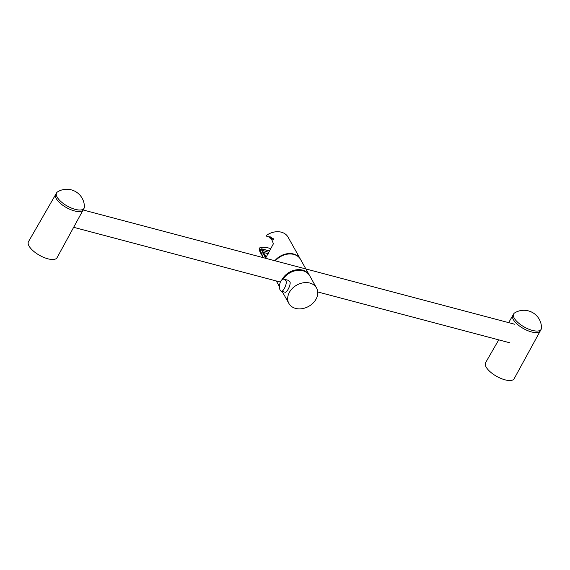 <?xml version="1.0" encoding="UTF-8"?>
<svg xmlns="http://www.w3.org/2000/svg" width="570" height="570" viewBox="0 0 570 570"><rect width="100%" height="100%" fill="white"/><g stroke="black" fill="none" stroke-linecap="round" stroke-linejoin="round"><path stroke-width="0.85" d="M309.489 275.395A15.846 12.198 150.7 0 0 309.31 275.061L300.518 259.371A15.846 12.198 150.7 0 0 275.346 260.868M309.31 275.061A15.846 12.198 150.7 0 0 295.716 269.931A15.846 12.198 150.7 0 0 281.851 279.998M540.31 330.842L514.168 378.694A16.38 6.505 -150.7 0 1 500.909 378.43A16.38 6.505 -150.7 0 1 486.153 367.073A16.38 6.505 -150.7 0 1 485.597 362.663L498.736 339.863M540.317 330.828A15.761 6.256 -150.7 0 1 540.303 330.857A15.761 6.256 -150.7 0 1 523.495 328.598A15.761 6.256 -150.7 0 1 512.815 315.431A15.761 6.256 -150.7 0 1 512.829 315.41L508.661 322.641M541.5 327.957A15.761 6.256 -150.7 0 1 541.165 329.317A15.761 6.256 -150.7 0 1 528.39 329.033A15.761 6.256 -150.7 0 1 514.226 318.117A15.761 6.256 -150.7 0 1 513.677 313.892A15.761 6.256 -150.7 0 1 514.66 312.902A17.606 17.606 0 0 1 541.5 327.957M83.206 209.817L57.071 257.668A16.38 6.505 -150.7 0 1 47.88 258.801A16.38 6.505 -150.7 0 1 33.131 250.821A16.38 6.505 -150.7 0 1 28.5 241.637L55.725 194.398A15.761 6.256 -150.7 0 1 55.732 194.384M83.213 209.81A15.761 6.256 -150.7 0 1 83.199 209.831A15.761 6.256 -150.7 0 1 74.378 210.9A15.761 6.256 -150.7 0 1 60.213 203.241A15.761 6.256 -150.7 0 1 55.718 194.406L56.58 192.874A15.761 6.256 -150.7 0 1 57.563 191.876A17.606 17.606 0 0 1 84.403 206.939A15.761 6.256 -150.7 0 1 84.061 208.299A15.761 6.256 -150.7 0 1 75.24 209.361A15.761 6.256 -150.7 0 1 61.075 201.702A15.761 6.256 -150.7 0 1 56.58 192.874M271.598 237.312L266.91 236.579L270.707 236.956L273.422 243.739L265.52 258.267M269.603 250.928L261.616 248.819A17.67 7.018 -150.7 0 0 261.138 249.012L265.563 258.196M262.877 253.215A14.086 10.837 150.7 0 0 263.739 254.163M300.397 259.165A15.846 12.198 150.7 0 0 300.283 258.951L288.057 237.127A15.846 12.198 150.7 0 0 266.304 235.488L266.91 236.579M261.58 249.81L259.799 249.261L259.186 248.171A19.587 7.78 -150.7 0 1 270.9 248.677M259.186 248.171A15.846 12.198 150.7 0 0 260.405 252.617L263.233 257.661M263.304 257.676L259.799 249.261M300.283 258.951A15.846 12.198 150.7 0 0 274.868 260.739M269.047 237.106L269.496 237.847L273.173 238.481M265.748 257.868L262.186 250.259L268.776 252.368M269.56 251.007L261.894 249.019L262.186 250.259M261.573 249.14L266.026 258.388M262.35 250.579L266.183 257.056M269.033 254.013L263.803 252.482M269.496 237.847L273.265 239.286M273.386 239.343L270.914 238.552L273.857 239.614M286.133 280.896L284.551 279.321C279.214 277.497 278.039 290.736 281.395 291.234C283.012 292.018 287.109 284.423 286.154 280.967L286.133 280.896M284.551 279.321L288.42 280.347L290.073 282C290.85 285.399 286.567 292.966 285.264 292.26L281.395 291.234M295.609 308.413A15.846 12.198 -29.3 0 1 288.905 303.475A15.846 12.198 -29.3 0 1 292.545 288.235A15.846 12.198 -29.3 0 1 309.845 283.048A15.846 12.198 -29.3 0 1 316.549 287.985A15.846 12.198 -29.3 0 1 312.909 303.226A15.846 12.198 -29.3 0 1 295.609 308.413M316.549 287.985L309.681 275.723A15.846 12.198 150.7 0 0 302.976 270.786A15.846 12.198 150.7 0 0 282.905 279.421M276.293 280.967L279.435 286.582M513.677 313.892L512.815 315.431M541.165 329.317L540.303 330.857M84.061 208.299L83.199 209.831M288.905 303.475L282.157 291.441M73.651 227.316L280.24 282.015M317.746 291.947L509.737 342.777M83.127 209.974L514.653 324.223"/></g></svg>
